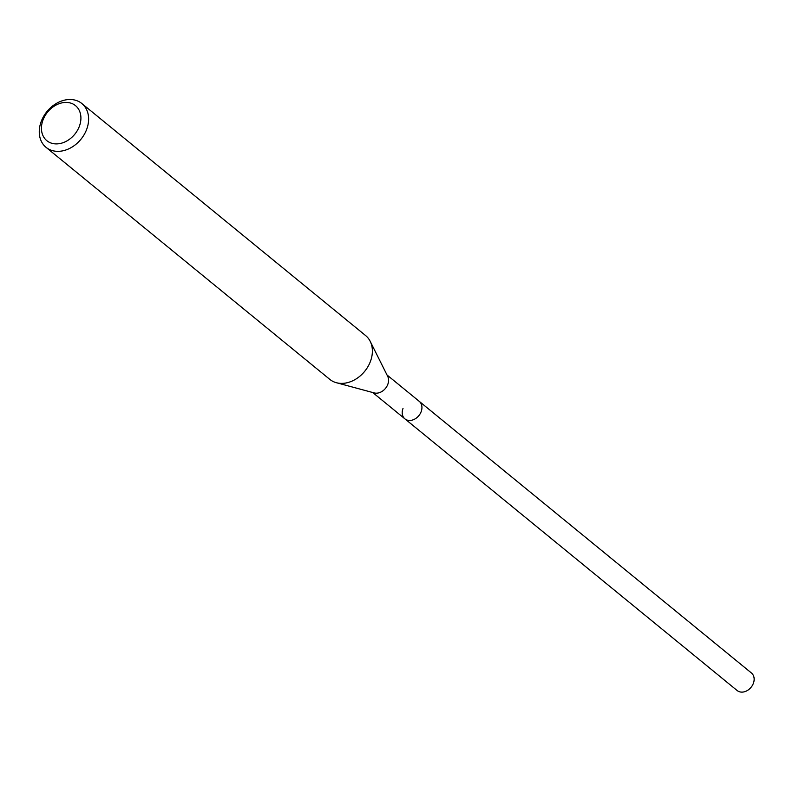 <?xml version="1.0" encoding="UTF-8"?>
<svg xmlns="http://www.w3.org/2000/svg" width="793" height="793" viewBox="0 0 793 793"><rect width="100%" height="100%" fill="white"/><g stroke="black" fill="none" stroke-linecap="round" stroke-linejoin="round"><path stroke-width="1.19" d="M372.69 392.505L737.123 690.515A11.32 8.773 -50.7 0 0 753.35 683.407A11.32 8.773 -50.7 0 0 751.447 672.999L419.239 401.337A11.32 8.773 129.3 0 1 421.133 411.745A11.32 8.773 129.3 0 1 404.906 418.863A11.32 8.773 129.3 0 1 403.013 408.445M370.202 341.337L387.698 376.358A11.32 8.773 129.3 0 1 387.767 384.466A11.32 8.773 129.3 0 1 374.167 392.912L336.371 382.712A28.29 21.926 -50.7 0 0 370.361 361.598A28.29 21.926 -50.7 0 0 370.202 341.337A28.29 21.926 -50.7 0 0 365.613 335.568L81.857 103.526A28.29 21.926 129.3 0 1 86.596 129.556A28.29 21.926 129.3 0 1 46.034 147.329A28.29 21.926 129.3 0 1 41.286 121.299A28.29 21.926 129.3 0 1 81.857 103.526M404.906 418.863A11.32 8.773 -50.7 0 0 421.133 411.745A11.32 8.773 -50.7 0 0 419.239 401.337L387.014 374.99M46.034 147.329L329.799 379.371A28.29 21.926 -50.7 0 0 336.371 382.712M43.05 119.862A22.63 17.535 129.3 0 1 68.991 102.684A22.63 17.535 129.3 0 1 79.3 126.464A22.63 17.535 129.3 0 1 53.359 143.642A22.63 17.535 129.3 0 1 43.05 119.862"/></g></svg>
